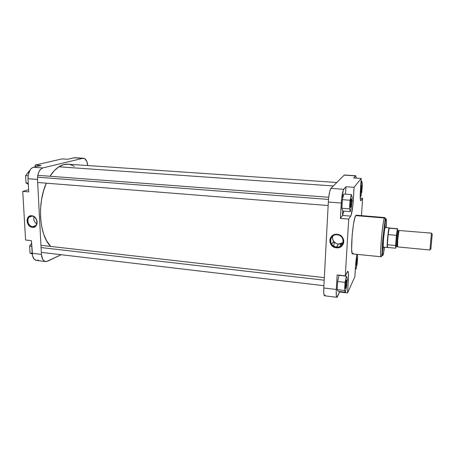 <?xml version="1.0" encoding="UTF-8"?>
<svg xmlns="http://www.w3.org/2000/svg" width="455" height="455" viewBox="0 0 455 455"><rect width="100%" height="100%" fill="white"/><g stroke="black" fill="none" stroke-linecap="round" stroke-linejoin="round"><path stroke-width="0.68" d="M32.095 216.159C26.134 215.34 26.765 226.323 32.675 226.681L32.39 227.318C25.895 226.92 25.196 214.845 31.748 215.75L32.095 216.159C36.207 216.347 38.732 223.149 35.644 225.708L32.675 226.681C28.489 226.465 26.026 219.486 29.279 217.018L32.095 216.159L31.748 215.75L29.825 216L27.664 217.905L26.981 220.47L27.744 223.809L29.097 225.674L30.9 226.914L32.885 227.341L34.751 226.886L35.899 226.004L36.906 224.241L37.173 222.063L36.866 220.356L34.643 217.007L31.748 215.75C38.305 216.119 38.942 228.302 32.39 227.318L32.675 226.681L35.871 225.475L32.675 226.681C38.635 227.568 38.055 216.5 32.095 216.159M33.994 216.796C33.306 219.748 34.233 222.108 36.781 223.883L35.262 222.62L34.182 220.846L33.727 218.827L33.994 216.796M67.658 159.267L74.58 157.697L83.532 158.255C85.876 158.727 87.269 161.161 87.718 165.552L86.808 161.366L84.613 158.579L74.108 157.766L67.658 159.267L62.073 158.903L35.2 165.057L35.291 166.82L35.2 165.057L41.086 165.466L33.431 167.252L41.086 165.466L35.2 165.057L62.073 158.903L67.658 159.267M75.047 157.72L75.513 157.828M38.413 260.101L36.747 260.459M36.485 260.436L34.239 259.208L32.572 255.926L31.469 240.678L25.571 240.018L22.75 191.39L25.571 240.018L31.469 240.678L32.169 253.281C32.561 257.519 33.994 259.902 36.474 260.436L45.625 261.557M28.745 191.896L28.005 178.713L28.25 174.754L30.218 169.715L31.736 168.083L33.431 167.252C29.854 168.697 28.051 172.519 28.005 178.713L37.503 179.452C37.555 173.224 39.34 169.379 42.85 167.923L33.431 167.252L42.85 167.923L82.793 158.323L42.85 167.923L40.66 169.226L38.863 171.876L37.748 175.471L37.503 179.452L41.428 254.385L30.007 253.031L29.615 246.041L31.605 243.186L29.615 246.041L31.782 246.292L29.615 246.041L30.007 253.031L41.428 254.385L37.503 179.452L28.005 178.713L28.745 191.896L22.75 191.39L28.745 191.896M47.547 261.215L45.642 261.562C43.208 261.034 41.803 258.639 41.428 254.385L42.668 259.225L44.362 261.107L46.45 261.551L61.186 254.72L47.547 261.215M28.619 189.724L22.75 191.39L28.619 189.724M28.324 184.434L26.037 182.95L25.622 175.59L29.251 170.978L25.622 175.59L28.096 175.778L25.622 175.59L26.037 182.95L28.25 183.126L26.037 182.95L28.324 184.434M32.237 254.089L30.007 253.031L32.237 254.089M333.339 185.953L58.871 166.797C55.658 168.868 52.695 172.018 49.982 176.256L54.304 170.636L58.871 166.797L63.609 164.653L68.005 164.21C64.968 164.005 61.925 164.869 58.871 166.797L333.339 185.953M46.342 183.177C36.895 203.692 39.397 235.718 50.693 246.428L46.484 240.587L43.617 234.001L41.61 226.254L40.563 217.661L40.552 208.618L41.57 199.529L43.578 190.821L46.342 183.177M68.313 164.232L70.593 164.659L74.347 166.342M340.221 246.286L340.505 244.039M342.484 193.125L342.82 197.862M345.231 286.934L345.794 281.361L345.231 286.934M345.635 288.095L345.26 287.674L345.635 288.095L345.243 287.412L345.334 284.648L345.868 281.042L346.386 280.2C346.619 282.68 346.369 285.308 345.635 288.095L345.572 288.203C344.862 289.465 345.396 281.571 346.113 280.274L346.46 280.553L346.465 282.947L345.635 288.095M350.202 206.047L350.708 200.155L350.202 206.047M350.577 207.275L350.236 206.638L350.304 203.101L350.845 199.586L351.3 199.023C351.755 199.847 351.18 206.513 350.595 207.252L350.577 207.275C349.81 208.549 350.344 199.768 351.084 198.971L351.414 202.338L350.577 207.275M360.781 191.157L361.179 186.448L360.781 191.157M361.549 185.1L361.697 185.134C362.078 185.782 361.554 191.942 361.077 192.528L360.838 189.462L361.549 185.1L361.765 188.194L361.065 192.545C360.451 193.58 360.957 185.708 361.549 185.1M356.06 263.928L356.492 259.498L356.06 263.928M356.362 265.271L356.168 262.04L357.016 258.161C357.198 260.402 356.982 262.774 356.362 265.271L356.322 265.35C355.747 266.385 356.248 259.236 356.822 258.212L357.067 260.755L356.362 265.271M383.673 247.389L383.434 247.128L383.667 247.395C382.393 251.348 383.997 229.678 385.175 227.153L385.556 227.5L385.413 226.914L385.175 227.153L384.64 229.468L383.463 239.819L383.212 246.286L383.36 247.628L383.673 247.389M336.518 247.031C344.662 248.151 345.447 235.241 337.218 234.769L337.155 234.302C346.209 234.825 345.345 249.033 336.387 247.793L338.372 244.096L343.076 242.612L340.789 243.869L338.372 244.096L336.518 247.031C334.505 246.786 332.895 245.854 331.689 244.233C328.567 240.212 332.104 234.086 337.218 234.769C339.1 234.979 340.653 235.815 341.859 237.271C345.356 241.286 341.768 247.787 336.518 247.031L336.387 247.793L339.726 247.327L341.938 245.865L343.098 244.272L343.713 242.396L343.73 240.405L343.144 238.465L342.006 236.754L339.174 234.786L337.155 234.302L335.102 234.405L333.202 235.081L331.61 236.27L330.466 237.868L329.864 239.739L329.989 242.373L331.57 245.342L333.748 247.014L336.387 247.793C327.435 247.241 328.18 233.17 337.155 234.302L337.218 234.769C329.062 233.733 328.379 246.53 336.518 247.031M383.11 254.914C382.564 256.967 381.796 254.954 382.729 241.759C384.037 227.819 385.044 220.391 385.743 219.475L385.317 218.394L384.418 218.002C383.815 218.588 382.86 224.958 381.54 237.123C380.539 250.421 380.408 256.973 381.159 256.785C379.424 257.911 382.467 221.579 384.418 218.002L355.702 215.613C352.852 219.071 350.02 254.914 352.659 253.901L352.062 252.878L351.647 249.039L352.147 235.337L353.501 224.196L354.621 218.639L355.702 215.613L384.418 218.002L384.771 217.564L384.418 218.002L385.317 218.394L385.743 219.475L386.159 219.117L386.346 219.754L386.369 227.574C386.568 220.049 386.358 217.353 385.743 219.475L384.179 227.619L382.729 241.759L382.28 251.001L382.564 255.409L382.951 255.295L383.463 253.657L384.56 247.236L383.11 254.914M381.608 256.091L381.159 256.785L352.659 253.901M356.322 178.132L355.776 175.749L353.683 177.956L361.196 178.451L360.28 198.755L360.815 200.786L362.607 198.295L361.475 215.636L362.607 198.295L360.815 200.786C360.195 200.325 360.047 197.134 360.377 191.214L361.196 178.451L354.087 187.295L361.196 178.451L353.683 177.956L355.73 175.738L356.322 178.132M342.552 215.425L340.403 218.383L348.723 219.094L350.714 216.108C351.829 213.753 352.671 208.737 353.234 201.059L351.903 200.956L353.234 201.059L354.087 187.295L345.982 186.732L345.544 194.154L345.982 186.732L343.735 189.297L330.921 188.387L344.327 175.004L330.921 188.387L329.727 191.441L328.715 197.419L328.328 202.031L341.29 203.038C341.813 195.792 342.626 191.214 343.735 189.297L330.921 188.387C329.693 190.281 328.828 194.831 328.328 202.031L341.29 203.038L340.403 218.383L348.723 219.094L345.277 275.838L347.796 271.277C348.456 271.703 348.632 274.638 348.337 280.087L347.54 292.94L354.877 276.685L355.645 264.696L356.874 254.328L355.816 262.495L354.877 276.685L347.54 292.94L348.445 277.851L348.342 272.772L347.631 271.328L345.277 275.838L348.723 219.094L350.714 216.108L342.552 215.425L343.895 211.103L342.552 215.425L350.714 216.108L351.078 215.346L352.807 206.018L354.087 187.295L345.982 186.732L343.383 189.906L341.682 198.397L340.403 218.383L342.552 215.425L342.689 210.779M342.763 211.012L341.881 208.248L342.382 199.671L343.752 194.023L351.351 194.581L350.043 200.251L349.52 208.862L350.31 211.626L351.596 205.939L352.119 197.504L351.351 194.581L343.752 194.023L342.382 199.671L350.043 200.251L342.382 199.671L341.881 208.248L349.52 208.862L341.881 208.248L342.763 211.012L350.31 211.626L342.763 211.012M324.483 295.767L323.795 293.424L323.778 287.992L328.328 202.031L323.778 287.992L336.302 289.482L337.144 274.928L345.277 275.838L337.144 274.928L336.211 291.547L336.387 296.125L336.706 297.155L337.303 297.007L339.794 291.524L336.91 297.303C336.268 296.961 336.063 294.351 336.302 289.482L323.778 287.992C323.568 292.838 323.829 295.437 324.563 295.79L336.91 297.303M338.076 291.314L337.166 289.59L337.633 281.514L339.009 275.315L346.363 276.139L345.049 282.367L344.56 290.472L345.385 292.19L346.676 285.967L347.165 278.016L346.363 276.139L339.009 275.315L337.633 281.514L345.049 282.367L337.633 281.514L337.166 289.59L344.56 290.472L337.166 289.59L338.076 291.314L345.385 292.19L338.076 291.314M344.088 175.124L355.526 175.857L344.088 175.124M385.254 221.193L385.106 227.204L385.254 221.193M383.286 247.116L382.297 253.304L383.286 247.116M381.159 256.785C382.871 254.538 381.768 246.513 383.036 237.146L385.311 218.394L384.771 217.564L356.22 215.198L355.702 215.613L356.225 215.198M333.765 246.132L334.254 242.373M324.819 295.699L325.194 295.198M341.387 245.45L341.495 243.618L341.387 245.45M352.835 253.856L353.325 253.236M347.54 292.94L339.766 292.008L347.54 292.94M360.241 198.118L362.607 198.295L360.241 198.118M360.593 200.553L361.077 200.587L360.593 200.553M348.337 280.087L347.046 279.939L348.337 280.087M332.741 236.048C332.196 237.914 332.491 239.683 333.617 241.349C334.8 242.942 336.387 243.857 338.372 244.096L336.012 243.408L333.68 241.434L332.531 238.67L332.662 236.321M346.676 285.967L347.165 278.016L346.363 276.139L345.049 282.367L344.56 290.472L345.385 292.19L346.676 285.967M351.596 205.939L352.119 197.504L351.351 194.581L350.043 200.251L349.52 208.862L350.31 211.626L351.596 205.939M362.368 183.917L361.799 181.164L360.718 186.101L360.28 192.931L360.707 186.101L361.799 181.164L361.025 181.113L361.799 181.164L362.368 183.917L361.879 191.492L362.368 183.917M360.241 193.893L360.815 196.446L361.879 191.492L360.815 196.446L360.195 196.401L360.815 196.446L360.241 193.893M357.198 263.576L357.664 256.392L357.061 254.481L356.214 258.673L356.851 254.459L357.664 256.392L357.198 263.576L356.123 268.973L355.378 268.888L356.123 268.973L357.198 263.576M355.77 263.013L355.503 267.187L356.123 268.973L355.486 267.187L355.77 263.013M397.255 246.109L397.13 246.36C396.515 247.833 398.193 229.769 398.455 230.941L398.825 230.799M397.397 246.337L397.13 246.36C396.641 246.764 397.863 232.556 398.455 230.941L397.374 230.753C396.8 231.06 394.991 247.395 396.311 246.28C395.81 246.684 397.027 232.477 397.636 230.867L398.455 230.941L397.255 230.446L396.976 231.777L395.907 241.946L395.998 246.377C395.679 247.759 395.685 245.774 396.021 240.416L397.255 230.446L397.636 230.867C397.363 229.695 395.685 247.753 396.311 246.28L396.436 246.03M431.442 233.603L432.227 234.223L430.845 249.277L432.25 234.029L432.21 234.433L431.476 233.136L398.904 230.492C398.279 232.204 396.976 247.327 397.494 246.894L429.924 250.005L431.454 233.364L429.924 250.005M397.528 228.649L397.642 230.657L397.528 228.649L389.196 228.182L388.149 234.598L396.413 235.349L397.374 228.899L389.088 227.927M398.637 230.918L398.665 231.629L398.637 230.918M396.208 246.263L395.713 248.22L395.611 245.518L387.381 244.733L387.563 247.429L395.713 248.22L396.208 246.263M395.947 241.349L396.385 241.395L395.947 241.349M397.625 246.627L397.733 239.785L399.007 230.275M387.757 247.116L387.484 247.304L387.381 244.733L388.149 234.598L389.196 228.182L397.374 228.899L396.413 235.349L395.719 248.22M397.477 230.821L397.46 230.503M383.264 247.111L387.381 247.509C386.608 248.026 388.121 230.054 389.025 228.069C388.195 229.872 386.722 246.292 387.296 247.389L387.506 247.372M387.381 244.733L388.149 234.598L396.413 235.349L395.611 245.518L387.381 244.733L388.149 234.598L387.381 244.733M324.188 280.195L41.075 247.56L324.188 280.195M328.516 199.421L37.532 177.194L328.516 199.421M31.787 216.142L29.279 217.018M83.532 158.255L74.865 157.697M336.774 182.489L67.994 164.21M346.033 280.462L346.386 280.2M350.27 206.9L350.595 207.252M350.924 199.324L351.3 199.023M385.237 227.472L385.522 227.255M344.321 175.004L355.73 175.738M334.55 242.401L333.014 242.253M342.353 243.158L342.894 243.209L342.353 243.158M333.617 241.349L331.689 244.233M345.282 287.867L345.572 288.203M385.072 227.46L389.196 227.819M396.311 246.28L397.13 246.36M431.431 233.591L432.21 234.427M429.964 249.545L430.879 248.862M323.897 285.7L41.325 252.377M324.324 277.635L40.956 245.319M328.146 205.535L37.663 182.489M328.738 197.26L37.776 175.334"/></g></svg>
